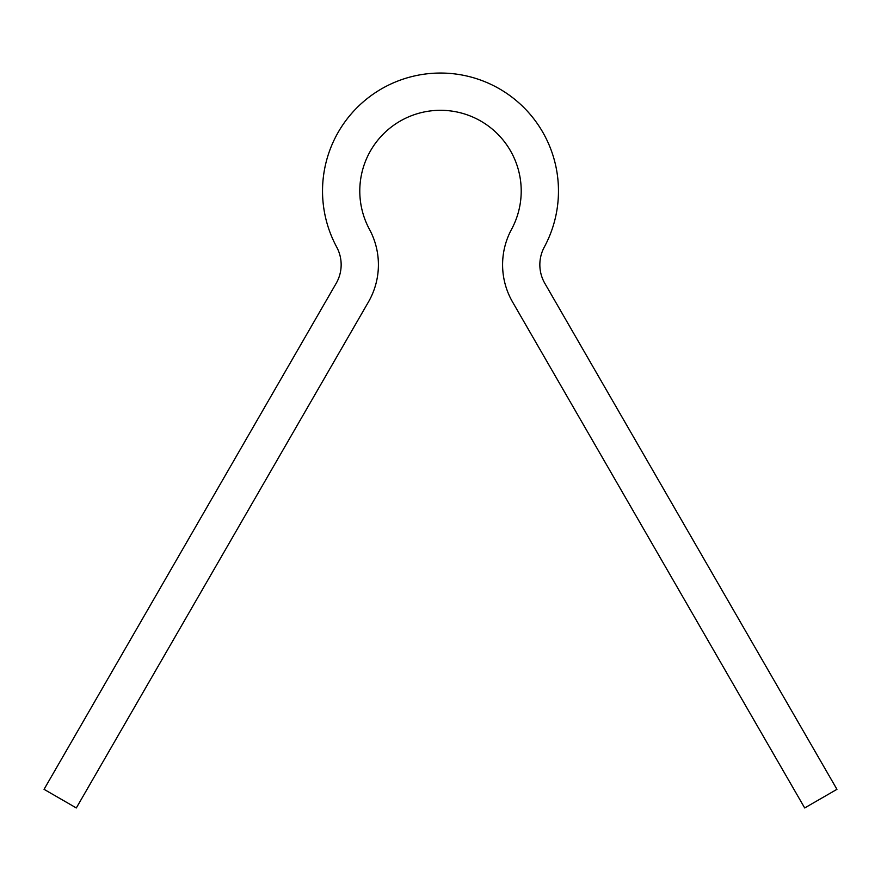 <?xml version="1.0" encoding="UTF-8"?>
<svg xmlns="http://www.w3.org/2000/svg" width="881" height="881" viewBox="0 0 881 881"><rect width="100%" height="100%" fill="white"/><g stroke="black" fill="none" stroke-linecap="round" stroke-linejoin="round"><path stroke-width="1.32" d="M544.315 247.054A37.255 37.255 0 0 0 544.832 283.374L836.95 789.332L804.683 807.954L512.577 302.007A74.511 74.511 0 0 1 511.531 229.357A80.722 80.722 0 0 0 440.5 110.301A80.722 80.722 0 0 0 369.469 229.357A74.511 74.511 0 0 1 368.423 302.007L76.317 807.954L44.05 789.332L336.168 283.374A37.255 37.255 0 0 0 336.685 247.054A117.977 117.977 0 0 1 440.5 73.046A117.977 117.977 0 0 1 544.315 247.054"/></g></svg>
